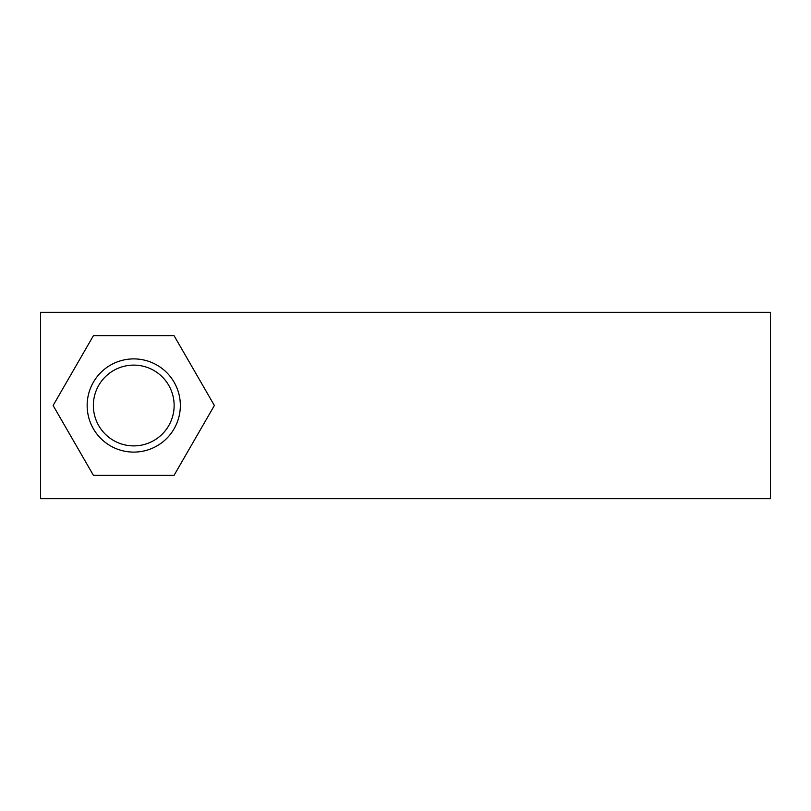 <?xml version="1.0" encoding="UTF-8"?>
<svg xmlns="http://www.w3.org/2000/svg" width="811" height="811" viewBox="0 0 811 811"><rect width="100%" height="100%" fill="white"/><g stroke="black" fill="none" stroke-linecap="round" stroke-linejoin="round"><path stroke-width="1.22" d="M87.152 405.5A46.602 46.602 0 0 0 133.744 452.102A46.602 46.602 0 0 0 180.346 405.5A46.602 46.602 0 0 0 133.744 358.898A46.602 46.602 0 0 0 87.152 405.5M770.45 498.694L40.55 498.694L40.55 312.306L770.45 312.306L770.45 498.694M93.427 335.663L53.11 405.5L93.427 475.337L174.061 475.337L214.378 405.5L174.061 335.663L93.427 335.663M93.356 405.5A40.388 40.388 0 0 1 133.744 365.112A40.388 40.388 0 0 1 174.132 405.5A40.388 40.388 0 0 1 133.744 445.888A40.388 40.388 0 0 1 93.356 405.5"/></g></svg>
